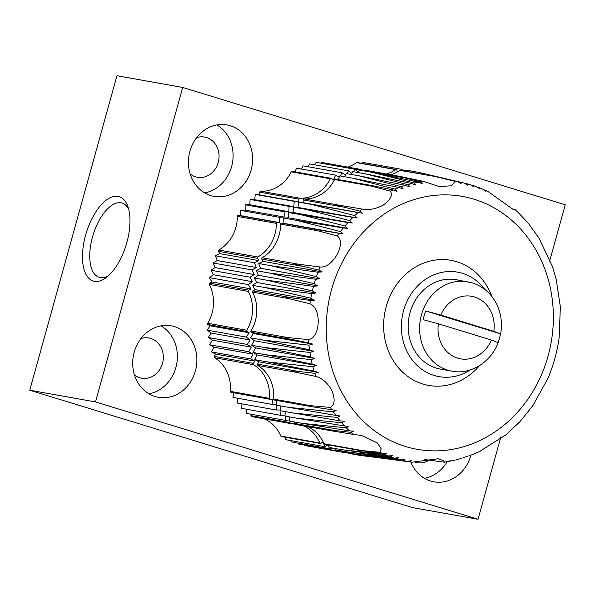 <?xml version="1.0" encoding="UTF-8"?>
<svg xmlns="http://www.w3.org/2000/svg" width="595" height="595" viewBox="0 0 595 595"><rect width="100%" height="100%" fill="white"/><g stroke="black" fill="none" stroke-linecap="round" stroke-linejoin="round"><path stroke-width="0.89" d="M134.463 374.917A20.423 17.976 100.1 0 0 139.832 377.758A20.423 17.976 100.1 0 0 141.699 378.204A20.423 17.976 100.1 0 0 162.985 361.254A20.423 17.976 100.1 0 0 148.869 337.99A20.423 17.976 100.1 0 0 140.941 338.577M414.566 462.01A20.423 17.976 100.1 0 0 415.265 462.248A20.423 17.976 100.1 0 0 417.132 462.694A20.423 17.976 100.1 0 0 429.181 460.128M190.184 173.985A20.423 17.976 100.1 0 0 195.554 176.834A20.423 17.976 100.1 0 0 197.421 177.28A20.423 17.976 100.1 0 0 218.707 160.33A20.423 17.976 100.1 0 0 204.591 137.066A20.423 17.976 100.1 0 0 196.662 137.653M498.119 342.475A44.61 39.263 100.1 0 0 500.477 333.914L493.82 331.326L440.813 315.067L425.67 310.962A44.61 39.263 100.1 0 0 423.246 319.701L438.389 323.799L491.396 340.057L498.052 342.646M476.974 186.852L472.668 185.402L473.776 186.83L470.548 184.748L466.421 183.61L467.521 185.112L464.041 183.037L418.523 172.327L459.98 182.174A142.064 125.039 -79.9 0 1 464.041 183.037M398.918 176.224L423.32 181.326L438.984 186.518L451.516 185.789L455.078 181.349A142.064 125.039 -79.9 0 1 457.971 181.81L461.177 183.766L459.98 182.174M424.466 459.459L444.487 462.226L443.431 460.582L438.054 458.775L412.142 462.189A142.064 125.039 -79.9 0 1 409.248 461.727L411.279 460.701L407.24 461.363A142.064 125.039 -79.9 0 1 403.179 460.5L404.935 459.362L400.852 459.935A142.064 125.039 -79.9 0 1 396.843 458.834L398.672 457.644L394.545 458.135A142.064 125.039 -79.9 0 1 390.61 456.796L392.522 455.554L388.356 455.956A142.064 125.039 -79.9 0 1 384.489 454.387L386.482 453.1L382.607 453.554L359.492 450.43C355.788 449.857 359.633 450.155 361.009 450.348L324.044 443.758A0.907 0.796 100.1 0 0 324.61 444.234L358.153 450.214L379.93 452.312L381.239 448.905L377.312 442.911L361.626 435.473L353.14 434.372A142.064 125.039 -79.9 0 1 350.901 432.327L353.69 431.137L349.369 430.869A142.064 125.039 -79.9 0 1 346.327 427.82L348.93 426.37L344.609 425.998A142.064 125.039 -79.9 0 1 341.716 422.762L344.416 421.312L340.095 420.844A142.064 125.039 -79.9 0 1 337.365 417.43L340.147 415.987L335.833 415.414A142.064 125.039 -79.9 0 1 333.274 411.837L336.145 410.401L311.75 406.705L310.635 405.686L330.351 407.426C334.799 404.793 335.297 399.133 331.839 390.439C327.629 382.882 322.252 378.204 315.7 376.382A142.064 125.039 -79.9 0 1 314.718 373.303L318.213 372.396L314.078 371.146A142.064 125.039 -79.9 0 1 312.858 366.713L316.317 365.471L312.219 364.133A142.064 125.039 -79.9 0 1 311.215 359.625L314.748 358.435L310.702 357.007A142.064 125.039 -79.9 0 1 309.906 352.433L313.513 351.295L309.512 349.786A142.064 125.039 -79.9 0 1 308.939 345.159L312.62 344.074L308.708 342.884L285.689 338.191C282.149 337.239 286.545 337.291 287.958 337.596L308.433 339.596C320.608 338.079 321.806 307.801 309.854 303.762A142.064 125.039 -79.9 0 1 310.397 300.468L314.361 300.207L310.806 298.192A142.064 125.039 -79.9 0 1 311.75 293.573L315.833 292.993L312.36 290.918A142.064 125.039 -79.9 0 1 313.513 286.351L317.641 285.86L314.234 283.726A142.064 125.039 -79.9 0 1 315.603 279.226L319.768 278.824L316.443 276.645A142.064 125.039 -79.9 0 1 318.013 272.213L322.215 271.9L318.831 270.063L296.317 264.79C293.008 263.756 297.731 264.009 299.047 264.336L320.058 266.984C332.672 268.65 347.13 242.44 337.172 235.962A142.064 125.039 -79.9 0 1 339.083 233.344L343.166 233.932L340.444 231.552A142.064 125.039 -79.9 0 1 343.293 227.982L347.614 228.346L344.981 225.966A142.064 125.039 -79.9 0 1 347.986 222.56L352.3 223.028L349.763 220.641A142.064 125.039 -79.9 0 1 352.909 217.413L357.223 217.978L354.769 215.598A142.064 125.039 -79.9 0 1 358.056 212.549L362.362 213.218L359.707 211.091L337.923 205.625C334.777 204.643 339.633 205.178 340.942 205.52L362.11 209.053C368.811 210.325 375.854 209.016 383.239 205.119C390.618 199.645 392.983 194.989 390.327 191.159A142.064 125.039 -79.9 0 1 393.102 189.909L396.902 191.307L395.043 189.091A142.064 125.039 -79.9 0 1 399.037 187.522L403.135 188.86L401.357 186.689A142.064 125.039 -79.9 0 1 405.403 185.357L409.457 186.785L407.754 184.651A142.064 125.039 -79.9 0 1 411.844 183.558L415.846 185.075L414.217 183A142.064 125.039 -79.9 0 1 418.352 182.144L422.294 183.743L420.382 181.78A142.064 125.039 -79.9 0 1 423.32 181.326M448.868 461.393L450.155 460.731L444.487 462.233M448.883 461.393L455.376 459.98M461.817 458.18L456.179 459.972L456.603 459.399M468.183 456.015L462.999 457.689M474.118 453.628L475.554 453.159L473.888 454.134L469.321 455.606M517.739 212.036L528.1 223.013L538.921 237.978L552.435 266.471L556.139 279.01L560.356 306.841L559.144 337.729C557.18 351.868 553.417 365.456 547.846 378.509L532.793 405.716L519.889 421.736L505.847 434.908L478.901 451.903L475.554 453.159M514.08 209.165L514.854 209.41L513.054 209.388L488.012 191.508L484.605 189.983L485.966 191.374L482.731 189.158M476.61 186.741L479.934 188.92L478.863 187.581L483.281 189.344M315.603 279.226L268.858 272.926L314.234 283.726M318.013 272.213L271.208 265.757L316.443 276.645M337.172 235.962L317.596 230.711L280.632 224.122A36.31 31.959 100.1 0 1 262.083 257.739A0.907 0.796 100.1 0 0 261.733 259.048L263.02 261.346L322.215 271.9M339.083 233.344L315.781 229.454C312.13 229.09 316.28 230.503 317.596 230.711M343.293 227.982L296.28 220.314L340.444 231.552M347.986 222.56L300.973 214.713L344.981 225.966M352.909 217.413L305.912 209.388L349.763 220.641M358.056 212.549L311.081 204.345L354.769 215.598M390.327 191.159L371.525 186.123L334.561 179.534A36.31 31.959 100.1 0 1 303.971 198.931A0.907 0.796 100.1 0 0 303.1 199.898L303.16 202.664L362.362 213.218M393.102 189.909L370.789 185.365L371.525 186.123M399.037 187.522L352.411 178.128L395.043 189.091M405.403 185.357L358.867 175.8L401.357 186.689M411.844 183.558L365.397 173.859L407.754 184.651M418.352 182.144L371.994 172.297L414.217 183M455.078 181.349L433.539 176.127M457.971 181.81L435.443 176.559L399.862 170.356A36.31 31.959 100.1 0 1 390.774 174.774M402.406 176.923C401.134 176.596 396.277 175.696 399.29 176.537L420.382 181.78M412.142 462.189L382.102 458.21M409.248 461.727L389.576 459.147M391.16 459.593L393.25 459.801M403.179 460.5L360.726 455.525L407.24 461.363M396.843 458.834L354.248 453.948L400.852 459.935M390.61 456.796L347.874 451.992L394.545 458.135M384.489 454.387L341.612 449.656L388.356 455.956M353.14 434.372L331.973 430.906C330.753 430.787 325.844 429.821 328.946 429.992L334.405 430.512L294.213 423.35A0.907 0.796 100.1 0 0 295.008 424.317M350.901 432.327L334.405 430.512M329.928 430.564L331.973 430.906M346.327 427.82L302.364 423.38L349.369 430.869M341.716 422.762L297.597 418.33L344.609 425.998M337.365 417.43L293.082 412.997L340.095 420.844M333.274 411.837L288.835 407.389L335.833 415.414M315.7 376.382L294.763 372.031L257.799 365.442A36.31 31.959 100.1 0 1 273.67 399.096A0.907 0.796 100.1 0 0 274.488 400.033M314.718 373.303L292.078 370.767C288.761 370.64 293.484 371.905 294.763 372.031M312.858 366.713L267.378 361.916L314.078 371.146M311.215 359.625L265.601 354.739L312.219 364.133M309.906 352.433L264.165 347.458L310.702 357.007M308.939 345.159L263.064 340.08L309.512 349.786M309.854 303.762L289.497 298.757C288.136 298.593 283.748 297.15 287.288 297.366L293.104 298.036L252.912 290.866A0.907 0.796 100.1 0 0 252.533 292.167A36.31 31.959 100.1 0 1 250.986 331.006A0.907 0.796 100.1 0 0 251.261 332.308L253.418 333.52L312.62 344.074M310.397 300.468L293.104 298.036M311.75 293.573L265.154 287.586L310.806 298.192M425.67 310.962L500.64 333.847C502.396 323.836 501.243 314.301 497.189 305.242C491.887 294.049 483.556 286.582 472.214 282.833L456.253 279.702A45.384 39.947 -79.9 0 0 408.958 317.373A45.384 39.947 -79.9 0 0 440.322 369.064L451.776 371.109A45.384 39.947 -79.9 0 1 420.412 319.418A45.384 39.947 -79.9 0 1 467.707 281.747M470.496 369.807A53.059 46.7 -79.9 0 1 401.58 331.631A53.059 46.7 -79.9 0 1 462.449 273.321A53.059 46.7 -79.9 0 1 484.828 289.438M479.511 365.642A63.539 55.93 -79.9 0 1 406.891 375.772A63.539 55.93 -79.9 0 1 389.628 296.927A63.539 55.93 -79.9 0 1 456.767 261.726A63.539 55.93 -79.9 0 1 491.849 296.466M313.513 286.351L266.835 280.208L312.36 290.918M317.641 285.86L258.446 275.299L256.267 270.68L260.573 268.263L258.617 263.511L263.02 261.346M266.835 280.208L254.243 277.962L258.446 275.299M268.858 272.926L256.267 270.68M319.768 278.824L260.573 268.263M271.208 265.757L258.617 263.511M321.716 230.347L281.524 223.177A0.907 0.796 100.1 0 0 280.632 224.122M343.166 233.932L283.971 223.37L283.689 218.067L288.419 217.792L288.382 212.467L293.104 212.475L293.32 207.142L298.028 207.424L298.482 202.099L303.16 202.664M281.524 223.177L283.971 223.37M296.28 220.314L283.689 218.067M347.614 228.346L288.419 217.792M300.973 214.713L288.382 212.467M352.3 223.028L293.104 212.475M305.912 209.388L293.32 207.142M357.223 217.978L298.028 207.424M311.081 204.345L298.482 202.099M370.789 185.365L335.409 179.058A0.907 0.796 100.1 0 0 334.561 179.534M352.411 178.128L339.819 175.882L338.22 179.556M358.867 175.8L346.268 173.562L344.698 176.752M365.397 173.859L352.805 171.613L351.243 174.447M371.994 172.297L359.402 170.051L357.885 172.52M364.177 170.899L364.274 170.698A0.907 0.796 100.1 0 1 365.137 170.2L398.71 176.187M433.554 176.135L400.428 170.222A0.907 0.796 100.1 0 0 399.862 170.356M418.523 172.327L405.924 170.081L404.771 171.003M360.726 455.525L348.135 453.278L347.882 452.817M354.248 453.948L341.656 451.702L341.233 450.809M347.874 451.992L335.283 449.746L334.74 448.437M341.612 449.656L329.02 447.41L328.113 444.859M324.044 443.758A36.31 31.959 100.1 0 0 307.451 426.548M294.213 423.35L294.354 421.952M302.364 423.38L289.772 421.134L289.743 416.931M297.597 418.33L285.005 416.091L285.183 411.591M293.082 412.997L280.49 410.751L280.899 405.976M288.835 407.389L276.244 405.143L276.861 400.48M297.745 371.302L257.553 364.133A0.907 0.796 100.1 0 0 257.799 365.442M318.213 372.396L259.018 361.842L254.786 359.67L257.122 354.918L253.009 352.493L255.553 347.882L251.566 345.212L254.318 340.742L250.473 337.834L253.418 333.52M257.553 364.133L259.018 361.842M267.378 361.916L254.786 359.67M316.317 365.471L257.122 354.918M265.601 354.739L253.009 352.493M314.748 358.435L255.553 347.882M264.165 347.458L251.566 345.212M313.513 351.295L254.318 340.742M263.064 340.08L250.473 337.834M314.361 300.207L255.166 289.653L252.563 285.34L256.638 282.439L254.243 277.962M252.912 290.866L255.166 289.653M265.154 287.586L252.563 285.34M315.833 292.993L256.638 282.439M402.354 170.572L401.685 169.33L400.532 170.244M397.505 171.858L396.761 169.969A0.907 0.796 -79.9 0 0 396.181 169.471L357.164 162.509A0.907 0.796 100.1 0 0 356.598 162.643A36.31 31.959 100.1 0 1 347.51 167.054M386.534 174.015A36.31 31.959 -79.9 0 0 395.623 169.597A0.907 0.796 -79.9 0 1 396.181 169.471M362.749 170.646A36.31 31.959 -79.9 0 1 361.202 169.575A0.907 0.796 -79.9 0 0 360.897 169.441L321.873 162.487A0.907 0.796 100.1 0 0 321.01 162.985L320.913 163.186M359.938 170.14L360.034 169.939A0.907 0.796 -79.9 0 1 360.897 169.441M358.25 171.918L355.163 169.292L353.638 171.762M351.846 173.338L348.558 170.854L346.997 173.688M345.502 175.123L342.028 172.803L340.459 175.994M339.217 177.273L335.58 175.123L333.46 179.995L331.489 178.448A0.907 0.796 -79.9 0 0 331.17 178.299L292.145 171.345A0.907 0.796 100.1 0 0 291.297 171.821A36.31 31.959 100.1 0 1 260.707 191.218A0.907 0.796 100.1 0 0 259.837 192.185L259.896 194.944L255.218 194.387L254.764 199.712L250.056 199.429L249.841 204.762L245.118 204.754L245.155 210.08L240.425 210.355L240.707 215.658L238.26 215.464A0.907 0.796 100.1 0 0 237.368 216.401A36.31 31.959 100.1 0 1 218.819 250.026A0.907 0.796 100.1 0 0 218.469 251.335L219.756 253.634L215.353 255.798L217.309 260.55L213.003 262.968L215.182 267.586L210.98 270.249L213.374 274.726L209.299 277.627L211.902 281.941L209.648 283.153A0.907 0.796 100.1 0 0 209.269 284.455A36.31 31.959 100.1 0 1 207.722 323.293A0.907 0.796 100.1 0 0 207.997 324.595L210.154 325.807L207.209 330.121L211.054 333.029L208.302 337.499L212.289 340.162L209.745 344.78L213.858 347.205L211.522 351.95L215.754 354.122L214.289 356.42A0.907 0.796 100.1 0 0 214.535 357.729A36.31 31.959 100.1 0 1 230.406 391.376A0.907 0.796 100.1 0 0 231.224 392.321M276.311 404.645L271.997 404.392L272.703 399.089L270.249 399.275A0.907 0.796 -79.9 0 1 269.431 398.338A36.31 31.959 -79.9 0 0 253.552 364.69A0.907 0.796 -79.9 0 1 253.314 363.381L254.779 361.083L250.547 358.911L252.882 354.159L248.77 351.742L251.313 347.123L247.327 344.453L250.079 339.983L246.233 337.075L249.179 332.769L247.022 331.549A0.907 0.796 -79.9 0 1 246.746 330.247A36.31 31.959 -79.9 0 0 248.293 291.409A0.907 0.796 -79.9 0 1 248.673 290.115L250.926 288.902L248.316 284.581L252.399 281.68L250.004 277.211L254.199 274.548L252.02 269.929L256.326 267.512L254.37 262.759L258.773 260.595L257.494 258.297A0.907 0.796 -79.9 0 1 257.843 256.988A36.31 31.959 -79.9 0 0 276.392 223.363A0.907 0.796 -79.9 0 1 277.285 222.418L279.724 222.619L279.442 217.316L284.172 217.041L284.135 211.716L288.865 211.716L289.073 206.383L293.781 206.666L294.242 201.341L298.921 201.906L298.861 199.139A0.907 0.796 -79.9 0 1 299.731 198.172A36.31 31.959 -79.9 0 0 330.314 178.775A0.907 0.796 -79.9 0 1 331.17 178.299M276.66 405.217L276.251 410L280.557 410M280.944 410.833L280.758 415.332L285.042 415.079M285.496 416.173L285.526 420.382L289.758 419.884M290.107 421.201L289.966 422.591L250.949 415.63A0.907 0.796 100.1 0 0 251.745 416.597M294.213 423.603A36.31 31.959 -79.9 0 0 290.762 423.558A0.907 0.796 -79.9 0 1 289.966 422.591M303.212 425.797A36.31 31.959 -79.9 0 1 319.805 443L280.781 436.046A36.31 31.959 100.1 0 0 264.187 418.835M328.016 444.837L324.773 446.659L323.048 441.788L320.95 443.335A0.907 0.796 -79.9 0 1 319.805 443M330.5 447.678L331.036 448.994L332.538 448.042M336.993 450.051L337.417 450.951L338.339 450.296M343.642 452.059L343.888 452.52L344.319 452.178M250.004 277.211L210.98 270.249M252.399 281.68L213.374 274.726M248.316 284.581L209.299 277.627M250.926 288.902L211.902 281.941M249.179 332.769L210.154 325.807M246.233 337.075L207.209 330.121M250.079 339.983L211.054 333.029M247.327 344.453L208.302 337.499M251.313 347.123L212.289 340.162M248.77 351.742L209.745 344.78M252.882 354.159L213.858 347.205M250.547 358.911L211.522 351.95M254.779 361.083L215.754 354.122M233.597 392.767L232.98 397.43L271.997 404.392M237.636 398.263L237.226 403.038L276.251 410M241.92 403.879L241.741 408.371L280.758 415.332M246.479 409.219L246.508 413.421L285.526 420.382M251.09 414.239L250.949 415.63M280.781 436.046A0.907 0.796 100.1 0 0 281.346 436.522L320.37 443.476M284.849 437.139L285.749 439.698L324.773 446.659M291.476 440.716L292.019 442.033L331.036 448.994M297.969 443.096L298.392 443.989L337.417 450.951M304.618 445.105L304.871 445.566L343.888 452.52M405.5 170.423L401.93 169.791M401.685 169.33L362.66 162.368L361.507 163.283M355.163 169.292L316.138 162.331L314.621 164.8M348.558 170.854L309.541 163.9L307.979 166.726M342.028 172.803L303.004 165.841L301.434 169.04M335.58 175.123L296.555 168.169L294.956 171.843M298.921 201.906L259.896 194.944M294.242 201.341L255.218 194.387M293.781 206.666L254.764 199.712M289.073 206.383L250.056 199.429M288.865 211.716L249.841 204.762M284.135 211.716L245.118 204.754M284.172 217.041L245.155 210.08M279.442 217.316L240.425 210.355M279.724 222.619L240.707 215.658M258.773 260.595L219.756 253.634M254.37 262.759L215.353 255.798M256.326 267.512L217.309 260.55M252.02 269.929L213.003 262.968M254.199 274.548L215.182 267.586M118.011 196.335A44.149 20.84 107.1 0 1 127.828 206.443A44.149 20.84 107.1 0 1 105.955 277.753A44.149 20.84 107.1 0 1 83.3 245.928A44.149 20.84 107.1 0 1 118.011 196.335M95.498 401.93L29.75 390.208L116.962 75.721L182.71 87.443L95.498 401.93L478.038 519.279L500.93 436.723M29.75 390.208L412.29 507.557L478.038 519.279M549.438 261.815L565.25 204.792L182.71 87.443M195.398 370.968A36.31 31.959 100.1 0 0 171.174 325.829A36.31 31.959 100.1 0 0 133.332 355.966A36.31 31.959 100.1 0 0 158.426 397.326A36.31 31.959 100.1 0 0 195.398 370.968M410.818 462.025A36.31 31.959 100.1 0 0 433.852 481.816A36.31 31.959 100.1 0 0 470.831 455.458A36.31 31.959 100.1 0 0 470.861 455.346M251.12 170.044A36.31 31.959 100.1 0 0 226.888 124.905A36.31 31.959 100.1 0 0 189.054 155.042A36.31 31.959 100.1 0 0 214.148 196.402A36.31 31.959 100.1 0 0 251.12 170.044M204.702 192.899A36.31 31.959 100.1 0 0 231.611 166.563A36.31 31.959 100.1 0 0 216.825 124.928M424.413 478.313A36.31 31.959 100.1 0 0 447.12 461.832M148.981 393.823A36.31 31.959 100.1 0 0 175.889 367.487A36.31 31.959 100.1 0 0 161.104 325.859M108.268 275.872A38.876 18.348 107.1 0 1 99.276 277.359A38.876 18.348 107.1 0 1 92.813 235.88A38.876 18.348 107.1 0 1 121.053 202.776A38.876 18.348 107.1 0 1 122.079 203.021A38.876 18.348 107.1 0 1 128.691 209.299M491.396 340.057A31.773 27.965 -79.9 0 1 457.622 358.138A31.773 27.965 -79.9 0 1 438.389 323.799M474.089 199.251A128.453 113.057 -79.9 0 1 516.423 413.451A128.453 113.057 -79.9 0 1 328.901 355.922A128.453 113.057 -79.9 0 1 474.089 199.251M359.707 211.091A142.064 125.039 -79.9 0 1 362.11 209.053M318.831 270.063A142.064 125.039 -79.9 0 1 320.058 266.984M308.708 342.884A142.064 125.039 -79.9 0 1 308.433 339.596M332.055 410.044A142.064 125.039 -79.9 0 1 330.351 407.426M382.607 453.554A142.064 125.039 -79.9 0 1 379.93 452.312M440.813 315.067A31.773 27.965 -79.9 0 1 474.579 296.987A31.773 27.965 -79.9 0 1 493.82 331.326M301.925 266.218L261.733 259.048M299.047 264.336L262.083 257.739M343.293 207.06L303.1 199.898M340.942 205.52L303.971 198.931M404.466 177.86L364.274 170.698M425.581 459.623L424.562 459.437M310.635 405.686L273.67 399.096M291.453 339.47L251.261 332.308M287.958 337.596L250.986 331.006M289.497 298.757L252.533 292.167M248.673 290.115L209.648 283.153M248.293 291.409L209.269 284.455M246.746 330.247L207.722 323.293M247.022 331.549L207.997 324.595M253.314 363.381L214.289 356.42M253.552 364.69L214.535 357.729M269.431 398.338L230.406 391.376M395.623 169.597L356.598 162.643M360.034 169.939L321.01 162.985M330.314 178.775L291.297 171.821M299.731 198.172L260.707 191.218M298.861 199.139L259.837 192.185M277.285 222.418L238.26 215.464M276.392 223.363L237.368 216.401M257.843 256.988L218.819 250.026M257.494 258.297L218.469 251.335M517.747 212.036L514.854 209.403M498.223 342.594C489.953 364.311 468.354 374.85 451.776 371.109M329.258 430.438L294.845 424.302M311.75 406.705L274.31 400.026M270.071 399.267L231.046 392.313M290.605 423.551L251.581 416.589"/></g></svg>
